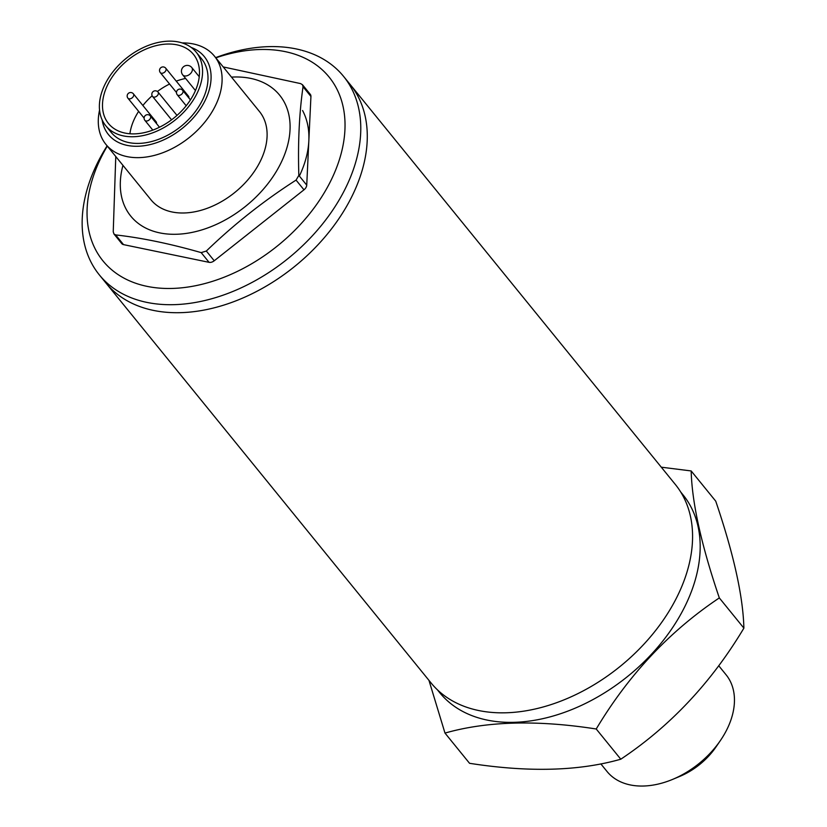 <?xml version="1.0" encoding="UTF-8"?>
<svg xmlns="http://www.w3.org/2000/svg" width="827" height="827" viewBox="0 0 827 827"><rect width="100%" height="100%" fill="white"/><g stroke="black" fill="none" stroke-linecap="round" stroke-linejoin="round"><path stroke-width="1.24" d="M182.157 42.932A69.944 47.253 140.9 0 1 214.462 56.174A69.944 47.253 140.9 0 1 188.907 137.83A69.944 47.253 140.9 0 1 105.928 144.415A69.944 47.253 140.9 0 1 99.56 110.084M105.928 144.415L150.927 199.762A69.944 47.253 -39.1 0 0 233.907 193.187A69.944 47.253 -39.1 0 0 259.461 111.521L214.462 56.174M191.192 47.428A61.787 41.743 140.9 0 1 182.726 128.009A61.787 41.743 140.9 0 1 102.124 119.843M231.498 77.118A95.901 64.795 140.9 0 1 286.462 149.242A95.901 64.795 140.9 0 1 182.343 233.886A95.901 64.795 140.9 0 1 122.954 165.359M115.77 156.52L113.237 231.777L113.961 234L121.776 243.614A5.83 3.939 -39.1 0 0 123.533 244.627L209.076 262.335L201.178 252.617C170.259 243.758 141.748 237.856 115.635 234.909L113.961 234M223.207 66.925L300.635 83.61L302.486 84.747L303.033 86.742C299.24 113.351 297.834 142.906 298.836 175.407L296.066 180.1C263.761 200.796 233.845 224.448 206.326 251.046L201.178 252.617M174.9 120.235A58.283 39.376 140.9 0 1 105.753 125.725A58.283 39.376 140.9 0 1 126.138 58.397A58.283 39.376 140.9 0 1 196.206 52.184A58.283 39.376 140.9 0 1 174.9 120.235M196.206 52.184L201.623 58.851A58.283 39.376 140.9 0 1 180.327 126.913A58.283 39.376 140.9 0 1 111.18 132.392L105.753 125.725M173.474 118.364A54.789 37.019 140.9 0 1 108.471 123.512A54.789 37.019 140.9 0 1 127.627 60.237A54.789 37.019 140.9 0 1 193.487 54.396A54.789 37.019 140.9 0 1 173.474 118.364M185.61 78.441A54.789 37.019 -39.1 0 0 176.254 81.139M169.587 84.023A54.789 37.019 -39.1 0 0 157.419 91.487M152.147 95.777A54.789 37.019 -39.1 0 0 142.875 105.494M138.636 111.366A54.789 37.019 -39.1 0 0 129.911 133.767M144.105 118.085L127.947 98.217A3.494 2.367 140.9 0 0 129.405 98.878A3.494 2.367 140.9 0 0 132.103 97.886A3.494 2.367 140.9 0 0 133.374 93.802L156.148 121.807A3.494 2.367 140.9 0 1 156.468 123.523M176.471 92.5L160.314 72.621A3.494 2.367 140.9 0 0 161.772 73.283A3.494 2.367 140.9 0 0 164.47 72.29A3.494 2.367 140.9 0 0 165.741 68.207L188.515 96.221A3.494 2.367 140.9 0 1 188.835 97.927M176.999 115.408L158.029 92.086A3.494 2.367 140.9 0 1 156.748 96.17L156.748 96.17A3.494 2.367 140.9 0 1 152.602 96.49L171.571 119.822M298.836 175.407L306.734 185.124L310.931 96.459L303.033 86.742M206.326 251.046L214.234 260.774L303.974 189.817L296.066 180.1M214.234 260.774A5.83 3.939 140.9 0 1 209.076 262.335M302.486 84.747L310.301 94.35A5.83 3.939 140.9 0 1 310.931 96.459M306.734 185.124A5.83 3.939 140.9 0 1 303.974 189.817M302.579 110.529A104.915 70.874 140.9 0 1 299.364 176.058M215.651 57.632A157.368 106.321 140.9 0 1 343.567 76.373A157.368 106.321 140.9 0 1 351.268 87.972A157.368 106.321 140.9 0 1 280.405 264.454A157.368 106.321 140.9 0 1 99.354 274.915A157.368 106.321 140.9 0 1 91.652 263.317A157.368 106.321 140.9 0 1 107.107 145.872M343.567 76.373L675.37 484.508A157.368 106.321 -39.1 0 1 620.322 666.273A157.368 106.321 -39.1 0 1 431.146 683.05L105.856 282.917A157.368 106.321 140.9 0 0 295.032 266.149A157.368 106.321 140.9 0 0 350.069 84.375A157.368 106.321 140.9 0 1 357.771 95.973A157.368 106.321 140.9 0 1 286.917 272.455A157.368 106.321 140.9 0 1 105.856 282.917L99.354 274.915M107.293 146.09A145.717 98.444 -39.1 0 0 95.839 250.157A145.717 98.444 -39.1 0 0 247.728 266.015A145.717 98.444 -39.1 0 0 344.032 111.676A145.717 98.444 -39.1 0 0 215.826 57.849M444.988 733.084L469.55 763.3C528.556 772.501 578.962 771.136 620.788 759.207C670.408 726.085 711.437 682.389 743.886 628.138C743.091 596.37 733.704 554.049 715.737 501.162L691.176 470.945C691.972 502.702 701.348 545.034 719.325 597.921C669.705 631.053 628.675 674.739 596.226 729C537.23 719.8 486.814 721.154 444.988 733.084L428.965 680.363M661.28 467.183L691.176 470.945M437.369 689.77L439.726 692.685A156.789 105.928 -39.1 0 0 572.098 709.442A156.789 105.928 -39.1 0 0 691.879 590.251A156.789 105.928 -39.1 0 0 683.04 494.877L680.683 491.972M596.226 729L620.788 759.207M719.325 597.921L743.886 628.138M600.836 763.879L607.059 771.529A76.694 51.812 -39.1 0 0 672.682 779.365A76.694 51.812 -39.1 0 0 720.338 740.62A76.694 51.812 -39.1 0 0 730.396 721.433A76.694 51.812 -39.1 0 0 726.075 674.78L718.725 665.735M672.682 779.365L679.877 776.367A58.045 39.21 -39.1 0 0 715.934 747.05L720.338 740.62M199.245 76.725L191.781 67.545A5.83 3.939 140.9 0 1 189.652 74.358A5.83 3.939 140.9 0 1 182.736 74.906L195.451 90.546M190.427 99.891L182.684 90.36A3.494 2.367 140.9 0 1 181.402 94.443A3.494 2.367 140.9 0 1 178.704 95.436A3.494 2.367 140.9 0 1 177.257 94.774L186.189 105.763M159.487 127.234L150.318 115.956A3.494 2.367 140.9 0 1 149.036 120.039A3.494 2.367 140.9 0 1 148.571 120.37A3.494 2.367 140.9 0 1 144.89 120.37L152.809 130.108M115.635 234.909L123.533 244.627M191.781 67.545A5.83 5.83 0 0 0 183.584 66.698A5.83 5.83 0 0 0 182.736 74.906M182.684 90.36A3.494 3.494 0 0 0 177.764 89.854A3.494 3.494 0 0 0 177.257 94.774M133.374 93.802A3.494 3.494 0 0 0 128.454 93.296A3.494 3.494 0 0 0 127.947 98.217M165.741 68.207A3.494 3.494 0 0 0 160.82 67.7A3.494 3.494 0 0 0 160.314 72.621M150.318 115.956A3.494 3.494 0 0 0 145.397 115.449A3.494 3.494 0 0 0 144.89 120.37M158.029 92.086A3.494 3.494 0 0 0 153.109 91.58A3.494 3.494 0 0 0 152.602 96.49"/></g></svg>
